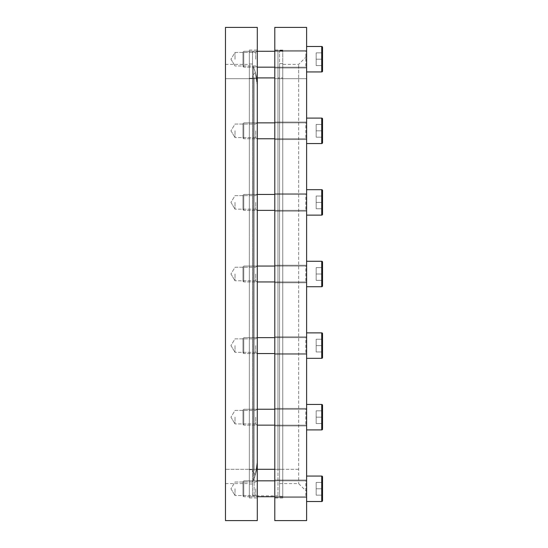 <?xml version="1.0" encoding="UTF-8"?>
<svg xmlns="http://www.w3.org/2000/svg" width="548" height="548" viewBox="0 0 548 548"><rect width="100%" height="100%" fill="white"/><g stroke="black" fill="none" stroke-linecap="round" stroke-linejoin="round"><path stroke-width="0.41" stroke-dasharray="2.74 2.06" d="M257.293 488.782L257.293 480.425L257.293 488.782M255.704 488.782L255.704 495.543L255.704 488.782M257.293 417.186L257.293 425.543L257.293 417.186M255.704 417.186L255.704 423.947L255.704 417.186M257.293 345.596L257.293 337.239L257.293 345.596M255.704 345.596L255.704 352.357L255.704 345.596M257.293 274L257.293 282.35L257.293 274M255.704 274L255.704 280.761L255.704 274M257.293 202.404L257.293 210.761L257.293 202.404M255.704 202.404L255.704 209.165L255.704 202.404M257.293 130.814L257.293 122.457L257.293 130.814M255.704 130.814L255.704 137.575L255.704 130.814M257.293 59.218L257.293 67.575L257.293 59.218M255.704 59.218L255.704 52.457L255.704 59.218M235.024 488.782L235.024 495.543L235.024 488.782M235.024 417.186L235.024 423.947L235.024 417.186M235.024 345.596L235.024 352.357L235.024 345.596M235.024 274L235.024 280.761L235.024 274M235.024 202.404L235.024 209.165L235.024 202.404M235.024 130.814L235.024 137.575L235.024 130.814M235.024 59.218L235.024 52.457L235.024 59.218M257.293 27.4L225.475 27.4L225.475 520.6L257.293 520.6L257.293 27.4M257.293 469.294L257.293 78.707L257.293 497.927L257.293 469.294L249.34 469.294L249.34 497.927L249.34 50.074L249.34 469.294L277.98 469.294L277.98 495.858L277.98 51.341L277.98 469.294L279.569 469.294L279.569 494.269L279.569 77.912L279.569 496.337L279.569 50.868L279.569 483.61L279.569 469.294L274.795 469.294L274.795 78.707L274.795 497.927L274.795 469.294L282.747 469.294L282.747 50.868L282.747 496.337L282.747 50.074L282.747 497.927L282.747 64.39L282.747 483.61L282.747 469.294L274.795 469.294M257.293 78.707L257.293 50.074L257.293 78.707L249.34 78.707L249.34 64.39L249.34 78.707L257.293 78.707M225.475 469.294L225.475 64.39L225.475 469.294L249.34 469.294L225.475 469.294M249.34 469.691L249.34 51.265L249.34 484.007L249.34 469.691L252.525 469.691L252.525 496.735L252.525 51.265L252.525 469.691L249.34 469.691M249.34 78.309L249.34 63.993L249.34 78.309L252.525 78.309L249.34 78.309M257.293 85.831L255.402 72.528L253.745 67.767L255.402 72.528C253.498 74.24 252.532 76.035 252.525 77.912C252.532 76.035 253.498 74.24 255.402 72.528L257.293 85.831C257.279 79.583 256.101 73.562 253.745 67.767L253.573 67.349C252.299 64.486 252.299 64.486 253.573 67.349C252.299 64.486 252.299 64.486 253.573 67.349C256.039 73.261 257.279 79.426 257.293 85.831C257.279 79.426 256.039 73.261 253.573 67.349L253.745 67.767C256.101 73.562 257.279 79.583 257.293 85.831C257.279 79.2 255.95 72.843 253.32 66.753C255.95 72.843 257.279 79.2 257.293 85.831L257.293 461.375C257.279 468.006 255.95 474.363 253.32 480.445C255.95 474.363 257.279 468.006 257.293 461.375C257.279 467.78 256.039 473.945 253.573 479.856C252.299 482.72 252.299 482.72 253.573 479.856C252.299 482.72 252.299 482.72 253.573 479.856C256.039 473.945 257.279 467.78 257.293 461.375L255.402 474.671L257.293 461.375C257.279 467.622 256.101 473.643 253.745 479.432L255.402 474.671C253.498 472.965 252.532 471.17 252.525 469.294C252.532 471.17 253.498 472.965 255.402 474.671L253.745 479.432C256.101 473.643 257.279 467.622 257.293 461.375L257.293 85.831M274.795 77.912L252.525 77.912L254.114 77.912L254.114 469.294L252.525 469.294L252.525 494.269L252.525 52.937L252.525 469.294L254.114 469.294L254.114 495.858L254.114 77.912L257.293 77.912M253.745 479.432L253.32 479.706L253.745 479.432M253.32 67.5L253.32 479.706L253.32 67.5M253.32 66.753L253.32 480.445M279.569 77.912L279.569 63.595L279.569 77.912L277.98 77.912L282.747 77.912L279.569 77.912M274.795 202.404L274.795 211.158L274.795 202.404M306.613 202.404L306.613 211.158L306.613 202.404M274.795 274L274.795 265.253L274.795 274M306.613 274L306.613 265.253L306.613 274M274.795 345.596L274.795 336.842L274.795 345.596M306.613 345.596L306.613 336.842L306.613 345.596M274.795 59.218L274.795 67.973L274.795 59.218M306.613 59.218L306.613 67.973L306.613 59.218M274.795 130.814L274.795 122.06L274.795 130.814M306.613 130.814L306.613 122.06L306.613 130.814M274.795 488.782L274.795 480.027L274.795 488.782M306.613 488.782L306.613 480.027L306.613 488.782M274.795 417.186L274.795 425.94L274.795 417.186M306.613 417.186L306.613 425.94L306.613 417.186M274.795 520.6L306.613 520.6L306.613 27.4L274.795 27.4L274.795 520.6M274.795 78.707L274.795 50.074L274.795 78.707L282.747 78.707L274.795 78.707M306.613 78.707L306.613 491.563L306.613 78.707L298.66 78.707L298.66 64.39L298.66 483.61L298.66 78.707L282.747 78.707L306.613 78.707M274.795 480.829L305.818 480.829L305.818 496.735L305.818 480.829A0.795 0.795 0 0 0 306.613 480.027L306.613 497.529L306.613 480.027L306.613 497.529L306.613 480.027L274.795 480.027L306.613 480.027A0.795 0.795 0 0 1 305.818 480.829L243.771 480.829L243.771 496.735L243.771 480.829L243.771 496.735L243.771 480.829L242.976 481.624L242.976 495.94L243.771 496.735L305.818 496.735A0.795 0.795 0 0 1 306.613 497.529L274.795 497.529L306.613 497.529A0.795 0.795 0 0 0 305.818 496.735L274.795 496.735M322.525 500.714L322.525 476.849L322.525 500.714M306.613 476.054L321.731 476.054L321.731 501.509L321.731 476.054L321.731 501.509L306.613 501.509L306.613 476.054L306.613 501.509M257.293 480.829L243.771 480.829L242.976 481.624L242.976 495.94L242.976 481.624L242.976 495.94L243.771 496.735L257.293 496.735M322.525 482.418L322.525 495.145L322.525 482.418L322.525 495.145L322.525 482.418L322.525 495.145L316.162 495.145L316.162 482.418L322.525 482.418L316.162 482.418L316.162 488.782L322.525 488.782L316.162 488.782L316.162 495.145L322.525 495.145L316.162 495.145L316.162 482.418L322.525 482.418L316.162 482.418L316.162 488.782L322.525 488.782L316.162 488.782L316.162 495.145L322.525 495.145M274.795 409.233L305.818 409.233L305.818 425.145L305.818 409.233A0.795 0.795 0 0 0 306.613 408.438L306.613 425.94L306.613 408.438L306.613 425.94L306.613 408.438L274.795 408.438L306.613 408.438A0.795 0.795 0 0 1 305.818 409.233L243.771 409.233L243.771 425.145L243.771 409.233L243.771 425.145L243.771 409.233L242.976 410.027L242.976 424.344L243.771 425.145L305.818 425.145A0.795 0.795 0 0 1 306.613 425.94L274.795 425.94L306.613 425.94A0.795 0.795 0 0 0 305.818 425.145L274.795 425.145M322.525 429.118L322.525 405.253L322.525 429.118M306.613 404.458L321.731 404.458L321.731 429.913L321.731 404.458L321.731 429.913L306.613 429.913L306.613 404.458L306.613 429.913M257.293 409.233L243.771 409.233L242.976 410.027L242.976 424.344L242.976 410.027L242.976 424.344L243.771 425.145L257.293 425.145M322.525 410.822L322.525 423.549L322.525 410.822L322.525 423.549L322.525 410.822L322.525 423.549L316.162 423.549L316.162 410.822L322.525 410.822L316.162 410.822L316.162 417.186L322.525 417.186L316.162 417.186L316.162 423.549L322.525 423.549L316.162 423.549L316.162 410.822L322.525 410.822L316.162 410.822L316.162 417.186L322.525 417.186L316.162 417.186L316.162 423.549L322.525 423.549M274.795 337.637L305.818 337.637L305.818 353.549L305.818 337.637A0.795 0.795 0 0 0 306.613 336.842L306.613 354.344L306.613 336.842L306.613 354.344L306.613 336.842L274.795 336.842L306.613 336.842A0.795 0.795 0 0 1 305.818 337.637L243.771 337.637L243.771 353.549L243.771 337.637L243.771 353.549L243.771 337.637L242.976 338.431L242.976 352.754L243.771 353.549L305.818 353.549A0.795 0.795 0 0 1 306.613 354.344L274.795 354.344L306.613 354.344A0.795 0.795 0 0 0 305.818 353.549L274.795 353.549M322.525 357.529L322.525 333.664L322.525 357.529M306.613 332.869L321.731 332.869L321.731 358.324L321.731 332.869L321.731 358.324L306.613 358.324L306.613 332.869L306.613 358.324M257.293 337.637L243.771 337.637L242.976 338.431L242.976 352.754L242.976 338.431L242.976 352.754L243.771 353.549L257.293 353.549M322.525 339.233L322.525 351.96L322.525 339.233L322.525 351.96L322.525 339.233L322.525 351.96L316.162 351.96L316.162 339.233L322.525 339.233L316.162 339.233L316.162 345.596L322.525 345.596L316.162 345.596L316.162 351.96L322.525 351.96L316.162 351.96L316.162 339.233L322.525 339.233L316.162 339.233L316.162 345.596L322.525 345.596L316.162 345.596L316.162 351.96L322.525 351.96M274.795 266.047L305.818 266.047L305.818 281.953L305.818 266.047A0.795 0.795 0 0 0 306.613 265.253L306.613 282.747L306.613 265.253L306.613 282.747L306.613 265.253L274.795 265.253L306.613 265.253A0.795 0.795 0 0 1 305.818 266.047L243.771 266.047L243.771 281.953L243.771 266.047L243.771 281.953L243.771 266.047L242.976 266.842L242.976 281.158L243.771 281.953L305.818 281.953A0.795 0.795 0 0 1 306.613 282.747L274.795 282.747L306.613 282.747A0.795 0.795 0 0 0 305.818 281.953L274.795 281.953M322.525 285.933L322.525 262.067L322.525 285.933M306.613 261.273L321.731 261.273L321.731 286.727L321.731 261.273L321.731 286.727L306.613 286.727L306.613 261.273L306.613 286.727M257.293 266.047L243.771 266.047L242.976 266.842L242.976 281.158L242.976 266.842L242.976 281.158L243.771 281.953L257.293 281.953M322.525 267.636L322.525 280.364L322.525 267.636L322.525 280.364L322.525 267.636L322.525 280.364L316.162 280.364L316.162 267.636L322.525 267.636L316.162 267.636L316.162 274L322.525 274L316.162 274L316.162 280.364L322.525 280.364L316.162 280.364L316.162 267.636L322.525 267.636L316.162 267.636L316.162 274L322.525 274L316.162 274L316.162 280.364L322.525 280.364M274.795 194.451L305.818 194.451L305.818 210.364L305.818 194.451A0.795 0.795 0 0 0 306.613 193.656L306.613 211.158L306.613 193.656L306.613 211.158L306.613 193.656L274.795 193.656L306.613 193.656A0.795 0.795 0 0 1 305.818 194.451L243.771 194.451L243.771 210.364L243.771 194.451L243.771 210.364L243.771 194.451L242.976 195.246L242.976 209.569L243.771 210.364L305.818 210.364A0.795 0.795 0 0 1 306.613 211.158L274.795 211.158L306.613 211.158A0.795 0.795 0 0 0 305.818 210.364L274.795 210.364M322.525 214.337L322.525 190.471L322.525 214.337M321.731 189.677L321.731 215.131L321.731 189.677L321.731 215.131L306.613 215.131L306.613 189.677L306.613 215.131M257.293 194.451L243.771 194.451L242.976 195.246L242.976 209.569L242.976 195.246L242.976 209.569L243.771 210.364L257.293 210.364M322.525 196.04L322.525 208.767L322.525 196.04L322.525 208.767L322.525 196.04L322.525 208.767L316.162 208.767L316.162 196.04L322.525 196.04L316.162 196.04L316.162 202.404L322.525 202.404L316.162 202.404L316.162 208.767L322.525 208.767L316.162 208.767L316.162 196.04L322.525 196.04L316.162 196.04L316.162 202.404L322.525 202.404L316.162 202.404L316.162 208.767L322.525 208.767M274.795 122.855L305.818 122.855L305.818 138.767L305.818 122.855A0.795 0.795 0 0 0 306.613 122.06L306.613 139.562L306.613 122.06L306.613 139.562L306.613 122.06L274.795 122.06L306.613 122.06A0.795 0.795 0 0 1 305.818 122.855L243.771 122.855L243.771 138.767L243.771 122.855L243.771 138.767L243.771 122.855L242.976 123.656L242.976 137.973L243.771 138.767L305.818 138.767A0.795 0.795 0 0 1 306.613 139.562L274.795 139.562L306.613 139.562A0.795 0.795 0 0 0 305.818 138.767L274.795 138.767M322.525 142.747L322.525 118.882L322.525 142.747M306.613 118.087L321.731 118.087L321.731 143.542L321.731 118.087L321.731 143.542L306.613 143.542L306.613 118.087L306.613 143.542M257.293 122.855L243.771 122.855L242.976 123.656L242.976 137.973L242.976 123.656L242.976 137.973L243.771 138.767L257.293 138.767M322.525 124.451L322.525 137.178L322.525 124.451L322.525 137.178L322.525 124.451L322.525 137.178L316.162 137.178L316.162 124.451L322.525 124.451L316.162 124.451L316.162 130.814L322.525 130.814L316.162 130.814L316.162 137.178L322.525 137.178L316.162 137.178L316.162 124.451L322.525 124.451L316.162 124.451L316.162 130.814L322.525 130.814L316.162 130.814L316.162 137.178L322.525 137.178M274.795 51.265L305.818 51.265L305.818 67.171L305.818 51.265A0.795 0.795 0 0 0 306.613 50.471L306.613 67.973L306.613 50.471L306.613 67.973L306.613 50.471L274.795 50.471L306.613 50.471A0.795 0.795 0 0 1 305.818 51.265L243.771 51.265L243.771 67.171L243.771 51.265L243.771 67.171L243.771 51.265L242.976 52.06L242.976 66.377L243.771 67.171L305.818 67.171A0.795 0.795 0 0 1 306.613 67.973L274.795 67.973L306.613 67.973A0.795 0.795 0 0 0 305.818 67.171L274.795 67.171M322.525 71.151L322.525 47.286L322.525 71.151M306.613 46.491L321.731 46.491L321.731 71.946L321.731 46.491L321.731 71.946L306.613 71.946L306.613 46.491L306.613 71.946M257.293 51.265L243.771 51.265L242.976 52.06L242.976 66.377L242.976 52.06L242.976 66.377L243.771 67.171L257.293 67.171M322.525 52.855L322.525 65.582L322.525 52.855L322.525 65.582L322.525 52.855L322.525 65.582L316.162 65.582L316.162 52.855L322.525 52.855L316.162 52.855L316.162 59.218L322.525 59.218L316.162 59.218L316.162 65.582L322.525 65.582L316.162 65.582L316.162 52.855L322.525 52.855L316.162 52.855L316.162 59.218L322.525 59.218L316.162 59.218L316.162 65.582L322.525 65.582M225.475 78.707L249.34 78.707L225.475 78.707M279.569 469.294L282.747 469.294L279.569 469.294M298.66 469.294L282.747 469.294L298.66 469.294M255.704 495.543L257.293 497.132L255.704 495.543L235.024 495.543L255.704 495.543M255.704 423.947L257.293 425.543L255.704 423.947L235.024 423.947L255.704 423.947M255.704 352.357L257.293 353.946L255.704 352.357L235.024 352.357L255.704 352.357M255.704 280.761L257.293 282.35L255.704 280.761L235.024 280.761L255.704 280.761M255.704 209.165L257.293 210.761L255.704 209.165L235.024 209.165L255.704 209.165M255.704 137.575L257.293 139.165L255.704 137.575L235.024 137.575L255.704 137.575M255.704 65.979L257.293 67.575L255.704 65.979L235.024 65.979L255.704 65.979M230.961 488.782L235.024 495.543L230.961 488.782L235.024 482.021L255.704 482.021L257.293 480.425L255.704 482.021L235.024 482.021L230.961 488.782M230.961 417.186L235.024 423.947L230.961 417.186L235.024 410.425L255.704 410.425L257.293 408.835L255.704 410.425L235.024 410.425L230.961 417.186M230.961 345.596L235.024 352.357L230.961 345.596L235.024 338.835L255.704 338.835L257.293 337.239L255.704 338.835L235.024 338.835L230.961 345.596M230.961 274L235.024 280.761L230.961 274L235.024 267.239L255.704 267.239L257.293 265.65L255.704 267.239L235.024 267.239L230.961 274M230.961 202.404L235.024 209.165L230.961 202.404L235.024 195.643L255.704 195.643L257.293 194.054L255.704 195.643L235.024 195.643L230.961 202.404M230.961 130.814L235.024 137.575L230.961 130.814L235.024 124.053L255.704 124.053L257.293 122.457L255.704 124.053L235.024 124.053L230.961 130.814M230.961 59.218L235.024 65.979L230.961 59.218L235.024 52.457L255.704 52.457L257.293 50.868L255.704 52.457L235.024 52.457L230.961 59.218M249.34 497.927L257.293 497.927M249.34 50.074L257.293 50.074M225.475 483.61L249.34 483.61M225.475 64.39L249.34 64.39M249.34 496.735L252.525 496.735M249.34 51.265L252.525 51.265M249.34 484.007L252.525 484.007M249.34 63.993L252.525 63.993M252.525 494.269C252.875 495.467 253.402 495.995 254.114 495.858L277.98 495.858C278.624 496.056 279.151 495.522 279.569 494.269M252.525 52.937C253.197 51.471 253.724 50.937 254.114 51.341L277.98 51.341C278.322 50.902 278.85 51.437 279.569 52.937M279.569 50.868L282.747 50.868M279.569 496.337L282.747 496.337M279.569 63.595L282.747 63.595M279.569 483.61L298.66 483.61L306.613 491.563M282.747 50.074L274.795 50.074M282.747 497.927L274.795 497.927M306.613 56.437L298.66 64.39L282.747 64.39"/><path stroke-width="0.82" d="M257.293 27.4L225.475 27.4L225.475 520.6L257.293 520.6L257.293 27.4M274.795 520.6L306.613 520.6L306.613 27.4L274.795 27.4L274.795 520.6M322.525 495.145L322.525 500.714A0.795 0.795 0 0 1 321.731 501.509L321.731 476.054A0.795 0.795 0 0 1 322.525 476.849L322.525 482.418M322.525 423.549L322.525 429.118A0.795 0.795 0 0 1 321.731 429.913L321.731 404.458A0.795 0.795 0 0 1 322.525 405.253L322.525 410.822M322.525 351.96L322.525 357.529A0.795 0.795 0 0 1 321.731 358.324L321.731 332.869A0.795 0.795 0 0 1 322.525 333.664L322.525 339.233M322.525 280.364L322.525 285.933A0.795 0.795 0 0 1 321.731 286.727L321.731 261.273A0.795 0.795 0 0 1 322.525 262.067L322.525 267.636M306.613 476.054L321.731 476.054A0.795 0.795 0 0 1 322.525 476.849L322.525 500.714A0.795 0.795 0 0 1 321.731 501.509L306.613 501.509M274.795 496.735L257.293 496.735M274.795 480.829L257.293 480.829M306.613 404.458L321.731 404.458A0.795 0.795 0 0 1 322.525 405.253L322.525 429.118A0.795 0.795 0 0 1 321.731 429.913L306.613 429.913M274.795 425.145L257.293 425.145M274.795 409.233L257.293 409.233M306.613 332.869L321.731 332.869A0.795 0.795 0 0 1 322.525 333.664L322.525 357.529A0.795 0.795 0 0 1 321.731 358.324L306.613 358.324M274.795 353.549L257.293 353.549M274.795 337.637L257.293 337.637M306.613 261.273L321.731 261.273A0.795 0.795 0 0 1 322.525 262.067L322.525 285.933A0.795 0.795 0 0 1 321.731 286.727L306.613 286.727M274.795 281.953L257.293 281.953M274.795 266.047L257.293 266.047M322.525 208.767L322.525 214.337A0.795 0.795 0 0 1 321.731 215.131L321.731 189.677A0.795 0.795 0 0 1 322.525 190.471L322.525 196.04M321.731 189.677L306.613 189.677L321.731 189.677A0.795 0.795 0 0 1 322.525 190.471L322.525 214.337A0.795 0.795 0 0 1 321.731 215.131L306.613 215.131M274.795 210.364L257.293 210.364M274.795 194.451L257.293 194.451M322.525 137.178L322.525 142.747A0.795 0.795 0 0 1 321.731 143.542L321.731 118.087A0.795 0.795 0 0 1 322.525 118.882L322.525 124.451M306.613 118.087L321.731 118.087A0.795 0.795 0 0 1 322.525 118.882L322.525 142.747A0.795 0.795 0 0 1 321.731 143.542L306.613 143.542M274.795 138.767L257.293 138.767M274.795 122.855L257.293 122.855M322.525 65.582L322.525 71.151A0.795 0.795 0 0 1 321.731 71.946L321.731 46.491A0.795 0.795 0 0 1 322.525 47.286L322.525 52.855M306.613 46.491L321.731 46.491A0.795 0.795 0 0 1 322.525 47.286L322.525 71.151A0.795 0.795 0 0 1 321.731 71.946L306.613 71.946M274.795 67.171L257.293 67.171M274.795 51.265L257.293 51.265M257.293 469.294L274.795 469.294M257.293 77.912L274.795 77.912"/></g></svg>
